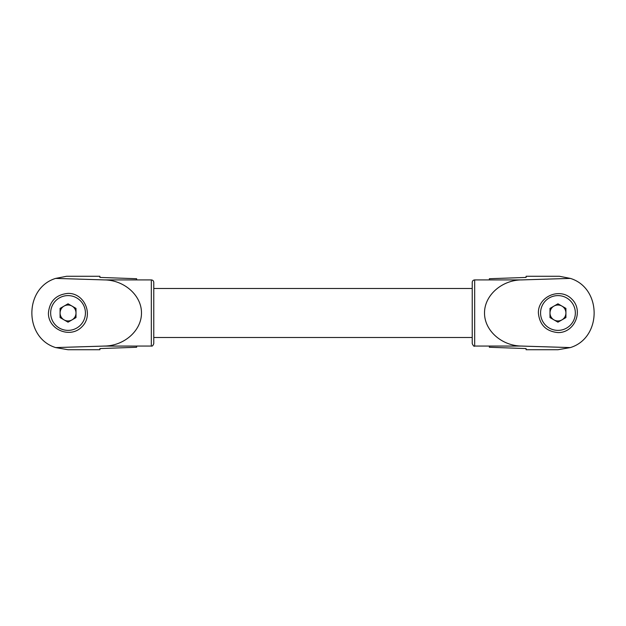 <?xml version="1.0" encoding="UTF-8"?>
<svg xmlns="http://www.w3.org/2000/svg" width="626" height="626" viewBox="0 0 626 626"><rect width="100%" height="100%" fill="white"/><g stroke="black" fill="none" stroke-linecap="round" stroke-linejoin="round"><path stroke-width="0.94" d="M561.937 306.091A7.958 7.958 0 0 0 549.996 312.984A7.958 7.958 0 0 0 561.937 319.878A7.958 7.958 0 0 0 561.937 306.091M64.063 319.878A7.958 7.958 0 0 0 76.004 312.984A7.958 7.958 0 0 0 64.063 306.091A7.958 7.958 0 0 0 64.063 319.878M557.954 322.179L565.92 317.585L565.92 308.391L557.954 303.798L549.996 308.391L549.996 317.585L557.954 322.179M68.046 303.798L60.08 308.391L60.08 317.585L68.046 322.179L76.004 317.585L76.004 308.391L68.046 303.798M557.954 330.379A17.395 17.395 0 0 0 573.017 304.291A17.395 17.395 0 0 0 542.898 304.291A17.395 17.395 0 0 0 557.954 330.379M489.368 346.084L522.194 346.053L489.368 346.053L489.368 347.266L526.09 348.572L526.09 349.731L557.954 349.731L570.317 347.587C602.04 337.923 602.079 288.116 570.372 278.406L559.347 276.269L526.09 276.269L526.09 277.435L489.368 278.726L489.368 279.916L522.194 279.916L474.672 279.916L474.672 346.053C474.109 346.702 473.295 345.888 472.223 343.604L472.223 282.365C472.364 280.878 473.186 280.065 474.672 279.916M522.194 346.084L570.317 347.587M103.806 279.892L55.628 278.406C23.921 288.116 23.96 337.923 55.683 347.587L103.775 346.084L136.632 346.084L103.806 346.053C123.964 346.186 141.625 330.685 141.476 312.984C141.625 295.292 123.964 279.783 103.806 279.916L136.632 279.916L103.806 279.916M570.372 278.406L522.194 279.892C502.036 279.783 484.375 295.292 484.524 312.984C484.375 330.685 502.036 346.186 522.194 346.053M151.328 279.916L151.328 346.053C152.22 346.436 153.034 345.622 153.777 343.604L153.777 282.365C153.636 280.878 152.814 280.065 151.328 279.916L136.632 279.916L136.632 278.726L99.91 277.435L99.91 276.269L66.653 276.269L55.628 278.406M55.683 347.587L68.046 349.731L99.91 349.731L99.91 348.572L136.632 347.266L136.632 346.084M472.223 288.492L153.777 288.492M538.383 312.984C539.573 324.863 546.099 331.397 557.977 332.586C574.699 332.962 583.925 310.684 571.835 299.126C560.286 287.044 538.008 296.27 538.383 312.984M48.421 312.984C48.045 329.706 70.323 338.932 81.873 326.842C93.963 315.293 84.737 293.015 68.023 293.391C56.137 294.572 49.61 301.106 48.421 312.984M68.046 295.597A17.395 17.395 0 0 1 83.102 321.686A17.395 17.395 0 0 1 52.983 321.686A17.395 17.395 0 0 1 68.046 295.597M489.368 346.053L474.672 346.053M472.223 337.484L153.777 337.484M151.328 346.053L136.632 346.053"/></g></svg>
